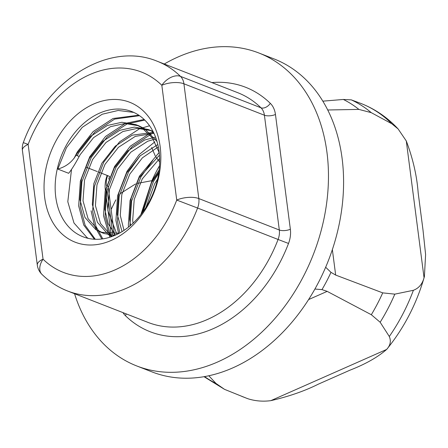 <?xml version="1.0" encoding="UTF-8"?>
<svg xmlns="http://www.w3.org/2000/svg" width="448" height="448" viewBox="0 0 448 448"><rect width="100%" height="100%" fill="white"/><g stroke="black" fill="none" stroke-linecap="round" stroke-linejoin="round"><path stroke-width="0.67" d="M119.734 193.956L135.531 183.96M137.631 183.35L151.872 180.667A136.002 100.369 111.3 0 1 159.51 165.76M159.65 162.03L156.033 157.153M155.226 155.837L151.626 147.465M111.126 209.474L115.808 199.875M160.166 146.703A75.09 55.418 111.3 0 1 111.289 240.402A75.09 55.418 111.3 0 1 44.71 197.758A75.09 55.418 111.3 0 1 93.582 104.059A75.09 55.418 111.3 0 1 160.166 146.703M55.754 197.008A67.189 49.582 -68.7 0 0 82.964 236.757A67.189 49.582 -68.7 0 0 137.687 218.406A67.189 49.582 -68.7 0 0 159.057 151.329A67.189 49.582 -68.7 0 0 131.846 111.586A67.189 49.582 -68.7 0 0 77.123 129.937A67.189 49.582 -68.7 0 0 55.754 197.008M258.933 53.021L274.053 58.923A167.972 123.962 111.3 0 1 342.087 158.29A167.972 123.962 111.3 0 1 288.663 325.97A167.972 123.962 111.3 0 1 151.855 371.851L136.735 365.949A167.972 123.962 -68.7 0 0 273.543 320.062A167.972 123.962 -68.7 0 0 326.962 152.382A167.972 123.962 -68.7 0 0 258.933 53.021A167.972 123.962 -68.7 0 0 164.282 64.002M321.966 289.615L327.174 291.368L371.319 314.72A155.77 114.957 -68.7 0 0 382.721 292.869L335.67 275.072L330.977 272.339A136.002 100.369 111.3 0 1 321.966 289.615L314.91 289.038M325.657 267.243L330.977 272.339M159.186 152.387L139.434 176.148L130.032 200.581L128.352 225.361L128.548 227.08M152.701 160.546L140.986 176.753L131.583 201.191L129.909 225.971M154.84 141.876L139.311 154.465L127.014 171.293L117.606 195.731L115.931 220.511L118.63 233.576M140.28 155.697L128.565 171.903L119.162 196.336L117.482 221.116L119.795 232.949M152.992 131.376L148.254 129.478L153.272 131.93L150.343 133.034L130.407 146.115L114.587 166.443L105.185 190.882L103.51 215.662L109.844 237.233M153.759 132.91L151.9 133.644L131.958 146.72L116.144 167.054L106.742 191.486L105.062 216.266L110.897 236.891M91.09 210.806L94.623 226.246L101.825 238.986M149.565 125.754L139.479 128.789L119.538 141.87L103.723 162.198L94.321 186.637L92.641 211.417L95.995 226.369L102.794 238.851M144.15 119.47L125.502 123.334L105.566 136.416L89.746 156.744L80.343 181.182L78.669 205.957L83.754 225.07L94.405 239.238M144.788 120.086L127.053 123.939L107.117 137.021L91.302 157.349L81.894 181.787L80.22 206.567L85.103 225.238L95.301 239.277M71.512 169.445L67.799 201.712L73.987 223.014L86.979 237.552L88.334 238.392M159.13 170.027L151.855 180.998L140.913 214.547M158.698 173.286L153.406 181.602L142.895 211.915M133.778 112.409L118.21 110.454L102.211 114.24L82.275 127.322L66.455 147.65L57.792 169.058L68.662 173.303C71.915 169.193 75.415 163.582 79.162 156.47L80.153 154.672L93.57 137.626L110.46 126.678L124.975 123.491L138.942 125.838L135.834 124.628L121.873 122.276L107.358 125.468L90.468 136.416L77.045 153.462L76.059 155.254L79.162 156.47M138.818 115.209L113.081 118.485L93.139 131.566L77.325 151.894L73.959 158.514M139.507 115.679L114.632 119.09L94.696 132.171L78.876 152.499L77.174 155.691M380.162 322.252L389.301 336.487A158.088 116.67 -68.7 0 0 413.392 290.293L394.822 294.146A158.088 116.67 111.3 0 1 380.162 322.252L371.319 314.72M204.579 376.583A155.77 114.957 -68.7 0 0 215.97 383.415L208.802 375.754M215.97 383.415L224.526 389.346L246.092 398.042A158.088 116.67 -68.7 0 0 248.259 398.854C255.5 401.089 263.026 401.688 270.827 400.652C288.826 396.508 304.668 391.009 318.36 384.149L349.961 370.177C365.501 364.123 377.731 357.207 386.646 349.434L270.827 400.652M413.392 290.293C418.802 288.249 422.352 284.06 424.049 277.732L424.402 276.59C416.612 303.839 404.001 328.154 386.562 349.541L386.646 349.434C390.365 345.408 391.244 341.09 389.301 336.487M382.721 292.869L394.822 294.146M424.402 276.59L425.6 254.486L423.013 230.121L418.169 192.802C416.92 175.997 412.955 158.715 406.286 140.958L424.049 277.732M406.286 140.958L398.121 128.951L391.759 123.738A158.088 116.67 -68.7 0 0 361.099 103.522L351.282 99.865A158.088 116.67 111.3 0 1 371.252 112.655L391.759 123.738M371.252 112.655L358.893 109.407A155.77 114.957 -68.7 0 0 343.364 99.462L322.84 101.158M327.734 109.99L358.893 109.407M343.364 99.462L351.282 99.865M74.57 293.726A167.972 123.962 -68.7 0 0 136.735 365.949M157.618 179.026L154.678 183.775L146.02 207.278M159.628 158.525L142.257 178.926L134.226 199.422L132.692 220.209L133.056 223.177M158.329 146.866L142.436 157.802L129.836 174.076L121.806 194.572L120.271 215.359L123.995 230.395M156.134 138.723L147.722 141.232L130.838 152.18L117.415 169.226L109.385 189.722L107.85 210.51L116.945 234.422M153.938 133.291L135.302 136.377L118.412 147.33L104.994 164.371L96.964 184.873L95.43 205.654L100.509 223.518L111.306 235.693L112.386 236.365M151.362 130.687L137.396 128.341L122.881 131.527L105.991 142.481L92.574 159.522L84.543 180.023L83.009 200.805L88.088 218.669L98.885 230.838L104.054 233.509L114.716 235.435M157.018 141.495L144.67 128.727L138.942 125.838M158.889 171.959L151.575 182.566L141.96 213.186M159.449 155.159L139.149 177.71L131.124 198.212L129.59 218.994L130.575 225.406M157.825 144.558L140.151 155.82L126.728 172.861L118.703 193.362L117.169 214.144L122.052 231.633M155.551 137.11L144.62 140.017L127.73 150.965L114.307 168.011L106.277 188.507L104.748 209.294L108.22 223.737L115.511 235.088M153.507 132.395L132.199 135.167L115.31 146.115L101.886 163.162L93.856 183.658L92.327 204.445L97.401 222.303L108.203 234.478L111.922 236.533M148.254 129.478L134.294 127.126L119.778 130.318L102.889 141.266L89.466 158.312L81.435 178.808L79.901 199.595L84.98 217.454L95.782 229.628L100.951 232.294L119.286 233.229M159.225 152.712L152.331 137.866L141.568 127.512L135.834 124.628M57.792 169.058C65.761 166.858 71.848 162.254 76.059 155.254M327.174 291.368L308.582 299.583M332.36 249.592L335.67 275.072M22.4 150.315A15.809 6.362 -7.4 0 1 28.14 144.396L23.307 142.638A15.809 15.809 0 0 0 22.4 150.315L37.307 265.093A15.809 6.362 -7.4 0 1 43.047 259.179A107.503 79.335 -68.7 0 0 176.736 200.066L161.829 85.282A107.503 79.335 -68.7 0 0 28.14 144.396L43.047 259.179A15.809 10.181 134.3 0 0 41.944 274.372C49.442 281.686 57.971 287.218 67.519 290.976L148.014 322.403A123.312 91.006 -68.7 0 0 278.085 239.467L197.596 208.04A123.312 91.006 111.3 0 1 67.519 290.976M180.499 76.378L260.988 107.806A123.312 91.006 -68.7 0 0 237.72 92.68L157.226 61.247A123.312 91.006 111.3 0 1 180.499 76.378A15.809 10.181 134.3 0 0 161.829 85.282A15.809 6.362 -7.4 0 1 183.915 83.787L198.822 198.57L279.317 230.003L264.41 115.22L183.915 83.787A15.809 11.665 111.3 0 0 180.499 76.378M106.501 185.763L106.417 185.086A15.809 11.665 -68.7 0 1 107.643 175.616L98.89 172.2M97.334 171.59L86.47 167.345M211.854 82.578A131.214 96.835 111.3 0 1 270.323 103.354A23.716 17.5 111.3 0 1 275.453 114.475L290.36 229.253A23.716 17.5 111.3 0 1 288.518 243.454A131.214 96.835 111.3 0 1 125.345 315.61A23.716 17.5 111.3 0 1 122.976 312.626M111.412 236.718L106.008 195.104M105.358 190.126L105.308 189.711A23.716 17.5 111.3 0 1 107.145 175.51M107.066 190.092L113.042 236.113M288.518 243.454L278.085 239.467A15.809 11.665 -68.7 0 0 279.317 230.003A7.907 3.181 -7.4 0 0 290.36 229.253M197.596 208.04A15.809 11.665 -68.7 0 0 198.822 198.57A15.809 6.362 -7.4 0 0 176.736 200.066L197.596 208.04M275.453 114.475A7.907 3.181 -7.4 0 1 264.41 115.22A15.809 11.665 -68.7 0 0 260.988 107.806A7.907 5.09 134.3 0 0 270.323 103.354M107.643 175.616L109.564 176.389L108.696 179.144M108.058 186.357A7.907 3.181 -7.4 0 1 108.175 186.754L108.114 186.178M125.345 315.61A7.907 5.09 134.3 0 0 126.291 313.925M246.092 398.042L241.769 396.357M361.099 103.522C375.217 109.088 387.559 117.566 398.121 128.951M224.526 389.346L203.997 376.684M104.054 233.509L100.951 232.294M37.307 265.093A15.809 15.809 0 0 0 41.944 274.372M23.307 142.638C45.27 81.491 108.002 40.751 157.226 61.247M114.509 235.519L108.175 186.754"/></g></svg>
